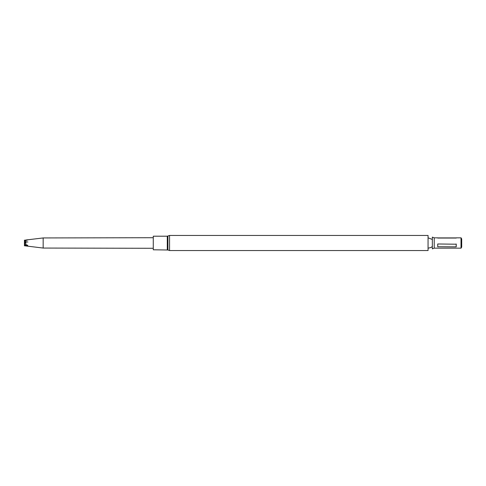 <?xml version="1.0" encoding="UTF-8"?>
<svg xmlns="http://www.w3.org/2000/svg" width="486" height="486" viewBox="0 0 486 486"><rect width="100%" height="100%" fill="white"/><g stroke="black" fill="none" stroke-linecap="round" stroke-linejoin="round"><path stroke-width="0.73" d="M25.138 245.284L24.349 244.853L24.853 244.1M25.205 242.429L24.3 243.012L25.527 243.231M25.035 243.474L24.3 243.012M25.612 243.03L24.349 241.147L25.138 240.716L24.349 240.242L24.786 240.898M25.296 242.563L24.3 242.97M27.896 239.853L24.415 240.23M25.138 240.716L27.805 239.944M43.163 248.054L24.349 245.758L27.805 245.412L24.349 243.905L26.171 242.994M26.268 242.957L24.349 241.147M27.896 242.071L24.415 241.165M24.883 241.943L24.349 242.095L24.986 242.095M24.853 241.9L24.415 242.064M24.349 245.758L25.333 244.282M27.805 245.412L26.244 244.622M25.138 245.697L26.268 244.646M24.349 242.095L25.138 242.587M153.278 248.285L43.163 248.06L43.163 237.94L153.278 237.715M167.293 236.202L153.278 236.202L153.278 249.798L167.913 250.004L167.913 235.996L167.293 236.202L167.293 249.798M169.559 250.545L428.057 250.545L428.057 235.455L169.559 235.455L169.559 250.545L167.913 250.004M432.34 243L432.34 237.113L434.223 237.842L434.223 248.158L432.34 248.887L432.34 243M434.223 248.158L461.014 248.158L461.014 237.842L456.378 237.842M456.135 246.858L456.257 244.209L456.202 246.894L437.704 246.736L456.135 246.858L456.257 246.499M437.704 244.209L437.704 246.736L437.752 243.984L456.257 244.209M456.257 238.049L437.704 238.049M461.014 248.158L461.014 237.842M461.062 248.188L461.7 247.082L461.7 238.918L461.062 237.812M456.257 244.446L456.135 243.942M437.825 243.942L437.704 244.446M437.704 246.499L437.825 246.858M25.916 240.005L43.163 237.946M167.913 235.996L169.559 235.455M428.057 248.2L430.918 247.52L432.34 246.542M432.34 239.458L428.057 237.8M437.582 237.842L434.223 237.842M456.336 237.909L437.625 237.909"/></g></svg>
